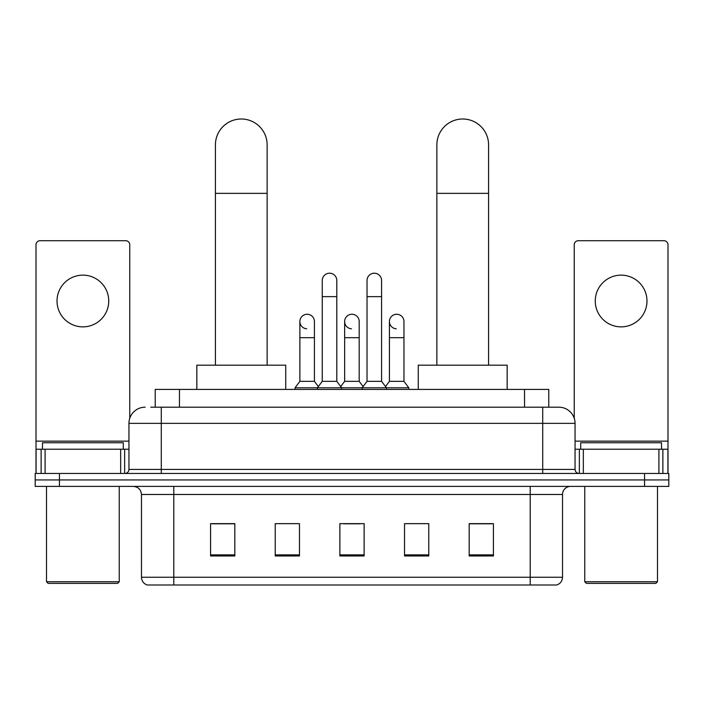 <?xml version="1.0" encoding="UTF-8"?>
<svg xmlns="http://www.w3.org/2000/svg" width="704" height="704" viewBox="0 0 704 704"><rect width="100%" height="100%" fill="white"/><g stroke="black" fill="none" stroke-linecap="round" stroke-linejoin="round"><path stroke-width="1.06" d="M155.223 407.194L155.223 389.418L548.777 389.418L548.777 407.194M151.14 407.194L553.23 407.194M150.77 407.194L161.278 407.194L161.278 423.359L128.946 423.359L128.946 469.427A4.039 4.039 0 0 1 124.907 473.466M145.112 407.194A16.166 16.166 0 0 0 128.946 423.359M558.888 407.194A16.166 16.166 0 0 1 575.054 423.359L542.722 423.359L542.722 407.194L558.642 407.194M575.054 423.359L575.054 469.427C575.291 471.882 576.638 473.229 579.093 473.466M59.444 473.466L35.2 473.466L35.2 479.934L59.444 479.934L35.2 479.934L35.2 486.394L59.444 486.394L59.444 479.934L644.556 479.934L59.444 479.934L59.444 473.466L644.556 473.466L644.556 479.934L668.8 479.934L644.556 479.934L644.556 486.394L59.444 486.394M644.556 486.394L668.8 486.394L668.8 473.466L644.556 473.466M562.522 577.236C562.302 581.108 560.366 583.695 556.706 584.998L530.2 584.998L530.2 577.236L562.522 577.236L562.522 494.481A8.078 8.078 0 0 1 570.61 486.394M530.2 584.998L147.294 584.998A8.078 8.078 0 0 1 141.478 577.236L141.478 494.481C140.994 489.57 138.301 486.878 133.39 486.394M493.425 555.975L493.425 523.653L469.181 523.653L469.181 555.975L493.425 555.975M428.771 555.975L428.771 523.653L404.527 523.653L404.527 555.975L428.771 555.975M234.819 555.975L234.819 523.653L210.575 523.653L210.575 555.975L234.819 555.975M299.473 555.975L299.473 523.653L275.229 523.653L275.229 555.975L299.473 555.975M364.126 555.975L364.126 523.653L339.874 523.653L339.874 555.975L364.126 555.975M141.478 577.236L173.8 577.236L173.8 584.998L162.87 584.998M515.662 584.998L188.338 584.998M469.181 523.82L491.814 523.82M212.186 523.82L234.819 523.82M343.834 523.82L359.999 523.82M82.878 275.141A25.863 25.863 0 0 0 57.024 301.004A25.863 25.863 0 0 0 82.878 326.867A25.863 25.863 0 0 0 108.742 301.004A25.863 25.863 0 0 0 82.878 275.141M120.666 473.466L120.666 449.222L45.1 449.222L45.1 473.466M129.756 418.317L129.756 244.754A4.039 4.039 0 0 0 125.717 240.715L40.049 240.715A4.039 4.039 0 0 0 36.01 244.754L36.01 449.222L45.1 449.222M120.666 449.222L128.946 449.222M36.01 473.466L36.01 449.222M117.63 583.378L48.127 583.378L46.517 581.759L119.249 581.759L117.63 583.378M46.517 486.394L46.517 581.759M119.249 486.394L119.249 581.759M123.288 449.222L123.288 442.754L42.478 442.754L42.478 449.222M215.424 365.174L215.424 144.866A25.863 25.863 0 0 1 241.278 119.002A25.863 25.863 0 0 1 267.142 144.866A25.863 25.863 0 0 0 241.278 119.002M267.142 365.174L267.142 144.866M285.727 389.418L285.727 365.174L196.83 365.174L196.83 389.418M436.858 365.174L436.858 144.866A25.863 25.863 0 0 1 462.722 119.002A25.863 25.863 0 0 1 488.576 144.866A25.863 25.863 0 0 0 462.722 119.002M488.576 365.174L488.576 144.866M507.17 389.418L507.17 365.174L418.273 365.174L418.273 389.418M322.256 296.639L336.802 296.639L336.802 381.339L322.256 381.339L322.256 280.474A7.278 7.278 0 0 1 329.991 273.222A7.278 7.278 0 0 1 336.802 280.474A7.278 7.278 0 0 0 329.991 273.222M322.256 381.339L317.407 387.798L317.407 389.418M336.802 381.339L341.651 387.798L295.029 387.798L295.029 389.418M367.03 381.339L367.03 296.639L381.577 296.639L381.577 381.339L367.03 381.339L362.182 387.798L341.651 387.798L341.651 389.418M367.03 296.639L367.03 280.474A7.278 7.278 0 0 1 374.766 273.222A7.278 7.278 0 0 1 381.577 280.474A7.278 7.278 0 0 0 374.766 273.222M381.577 381.339L386.426 387.798L362.182 387.798L362.182 389.418M403.964 381.339L403.964 337.691L389.418 337.691L389.418 381.339L403.964 381.339L408.813 387.798L386.426 387.798L386.426 389.418M306.689 328.794A7.278 7.278 0 0 1 299.878 321.534A7.278 7.278 0 0 1 307.604 314.274A7.278 7.278 0 0 1 314.424 321.534L314.424 337.691L299.878 337.691L299.878 321.534M314.424 337.691L314.424 381.339L299.878 381.339L299.878 337.691M299.878 381.339L295.029 387.798M314.424 381.339L318.34 386.566M351.463 328.794A7.278 7.278 0 0 1 344.643 321.534A7.278 7.278 0 0 1 352.378 314.274A7.278 7.278 0 0 1 359.19 321.534L359.19 337.691L344.643 337.691L344.643 321.534M359.19 337.691L359.19 381.339L344.643 381.339L344.643 337.691M344.643 381.339L340.727 386.566M359.19 381.339L363.114 386.566M396.238 328.794A7.278 7.278 0 0 1 389.418 321.534A7.278 7.278 0 0 1 397.144 314.274A7.278 7.278 0 0 1 403.964 321.534L403.964 337.691M389.418 381.339L385.502 386.566M408.813 387.798L408.813 389.418M621.122 275.141A25.863 25.863 0 0 0 595.258 301.004A25.863 25.863 0 0 0 621.122 326.867A25.863 25.863 0 0 0 646.976 301.004A25.863 25.863 0 0 0 621.122 275.141M658.9 473.466L658.9 449.222L583.334 449.222L583.334 473.466M667.99 473.466L667.99 449.222L667.99 473.466M658.9 449.222L667.99 449.222L667.99 244.754A4.039 4.039 0 0 0 663.951 240.715L578.283 240.715A4.039 4.039 0 0 0 574.244 244.754L574.244 418.317M575.054 449.222L583.334 449.222M655.873 583.378L586.37 583.378L584.751 581.759L657.483 581.759L655.873 583.378M584.751 486.394L584.751 581.759M657.483 486.394L657.483 581.759M661.522 449.222L661.522 442.754L580.712 442.754L580.712 449.222M179.467 407.194L179.467 389.418M524.533 407.194L524.533 389.418M161.278 473.466L161.278 469.427L575.054 469.427M128.946 469.427L161.278 469.427L161.278 423.359L542.722 423.359L542.722 473.466M530.2 486.394L530.2 494.481L141.478 494.481M562.522 494.481L530.2 494.481L530.2 577.236L173.8 577.236L173.8 486.394M364.126 554.858L339.874 554.858M299.473 554.858L275.229 554.858M234.819 554.858L210.575 554.858M428.771 554.858L404.527 554.858M493.425 554.858L469.181 554.858M128.946 441.144L36.01 441.144M124.643 449.222L124.643 473.466M36.071 449.222L36.071 473.466M41.122 473.466L41.122 449.222M215.424 193.354L267.142 193.354M436.858 193.354L488.576 193.354M667.99 441.144L575.054 441.144M667.929 473.466L667.929 449.222M662.878 449.222L662.878 473.466M579.357 473.466L579.357 449.222M336.802 296.639L336.802 280.474M381.577 296.639L381.577 280.474M389.418 337.691L389.418 321.534"/></g></svg>
